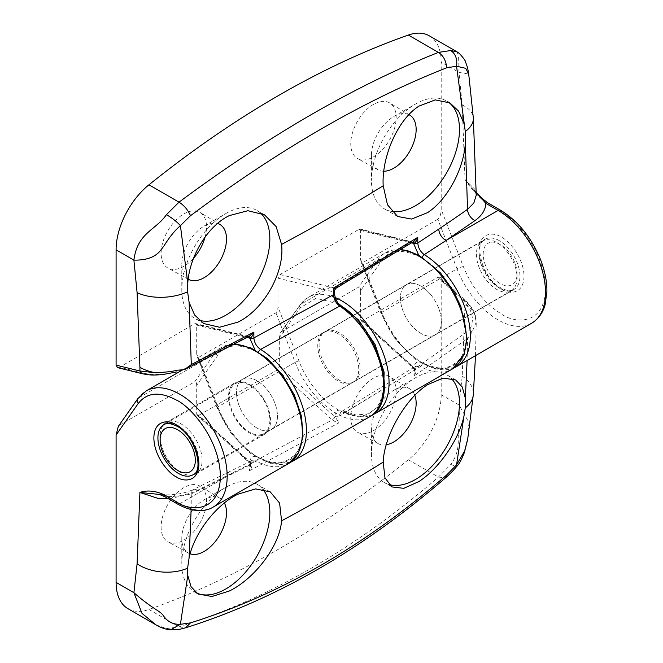 <?xml version="1.0" encoding="UTF-8"?>
<svg xmlns="http://www.w3.org/2000/svg" width="663" height="663" viewBox="0 0 663 663"><rect width="100%" height="100%" fill="white"/><g stroke="black" fill="none" stroke-linecap="round" stroke-linejoin="round"><path stroke-width="0.5" stroke-dasharray="3.31 2.49" d="M475.512 355.633L476.241 322.094L474.551 313.839C472.462 310.176 469.288 307.135 465.028 304.74L462.202 376.145L459.02 404.977C459.981 420.483 458.199 429.748 458.199 439.461C458.63 448.901 456.152 457.238 450.765 464.473L438.417 477.078C397.85 512.3 355.559 542.632 311.544 568.067C267.57 593.426 223.398 613.018 179.018 626.842L166.463 628.615L155.747 624.728M476.241 322.094L472.056 332.138L469.545 329.992L415.195 368.446A2.876 1.135 -47.7 0 1 413.82 368.645A2.876 1.135 -47.7 0 1 413.72 367.692L413.869 367.824C414.508 362.388 417.35 360.78 422.389 362.993C437.431 371.653 450.218 369.929 460.735 357.821C469.445 344.942 466.76 321.721 459.807 305.27C452.481 285.869 439.387 269.824 420.508 257.136C401.662 248.41 388.684 249.653 381.581 260.857L360.606 290.709L360.606 319.433L361.053 320.71L362.636 320.701L437.82 277.291L440.456 277.283L441.202 279.405L441.202 394.692A57.474 33.183 -60 0 1 408.35 459.724A957.869 553.033 -60 0 1 278.651 549.072A957.869 553.033 -60 0 1 148.951 609.479A57.474 33.183 -60 0 1 127.992 608.7M183.825 540.096A32.114 18.539 120 0 0 204.751 511.985A32.114 18.539 120 0 0 200.077 486.186A32.114 18.539 120 0 0 183.825 487.661A32.114 18.539 120 0 0 162.791 516.137A32.114 18.539 120 0 0 167.971 541.804A32.114 18.539 120 0 0 183.825 540.096M190.115 553.804A31.609 18.249 -60 0 1 188.532 553.099A31.609 18.249 -60 0 1 181.795 538.513A31.609 18.249 -60 0 1 204.146 499.803A31.609 18.249 -60 0 1 220.141 498.352A31.609 18.249 -60 0 1 224.384 502.985M373.476 430.602A32.114 18.539 120 0 0 394.394 402.491A32.114 18.539 120 0 0 389.728 376.692A32.114 18.539 120 0 0 373.476 378.167A32.114 18.539 120 0 0 352.443 406.643A32.114 18.539 120 0 0 357.614 432.309A32.114 18.539 120 0 0 373.476 430.602M386.272 444.765A31.609 18.249 -60 0 1 378.183 443.605A31.609 18.249 -60 0 1 371.437 429.019A31.609 18.249 -60 0 1 393.789 390.308A31.609 18.249 -60 0 1 409.792 388.858A31.609 18.249 -60 0 1 414.856 395.33M339.605 380.338A28.973 16.732 60 0 1 320.677 354.804A28.973 16.732 60 0 1 325.119 331.583A28.973 16.732 60 0 1 339.605 333.017A28.973 16.732 60 0 1 358.534 358.55A28.973 16.732 60 0 1 354.092 381.772A28.973 16.732 60 0 1 339.605 380.338M420.889 333.406A28.973 16.732 60 0 1 401.96 307.872A28.973 16.732 60 0 1 406.394 284.659A28.973 16.732 60 0 1 420.889 286.093A28.973 16.732 60 0 1 439.818 311.627A28.973 16.732 60 0 1 435.376 334.848A28.973 16.732 60 0 1 420.889 333.406A28.973 16.732 -120 0 0 435.376 334.848A28.973 16.732 -120 0 0 439.818 311.627A28.973 16.732 -120 0 0 420.889 286.093A28.973 16.732 -120 0 0 406.394 284.659A28.973 16.732 -120 0 0 401.96 307.872A28.973 16.732 -120 0 0 420.889 333.406M256.979 428.041A28.973 16.732 60 0 1 238.042 402.507A28.973 16.732 60 0 1 242.484 379.294A28.973 16.732 60 0 1 256.979 380.728A28.973 16.732 60 0 1 275.907 406.262A28.973 16.732 60 0 1 271.465 429.475A28.973 16.732 60 0 1 256.979 428.041A28.973 16.732 -120 0 0 271.465 429.475A28.973 16.732 -120 0 0 275.907 406.262A28.973 16.732 -120 0 0 256.979 380.728A28.973 16.732 -120 0 0 242.484 379.294A28.973 16.732 -120 0 0 238.042 402.507A28.973 16.732 -120 0 0 256.979 428.041M196.488 592.971A62.264 35.943 -60 0 1 194.69 592.042A62.264 35.943 -60 0 1 181.795 563.542A62.264 35.943 -60 0 1 225.818 487.288A62.264 35.943 -60 0 1 256.946 484.205A62.264 35.943 -60 0 1 262.838 489.236M181.795 538.513L181.795 563.542M388.849 484.487A62.264 35.943 -60 0 1 384.333 482.548A62.264 35.943 -60 0 1 371.437 454.047A62.264 35.943 -60 0 1 415.469 377.794A62.264 35.943 -60 0 1 446.597 374.711A62.264 35.943 -60 0 1 451.089 378.192M371.437 429.019L371.437 454.047M279.33 366.357L334.848 416.795A2.876 1.135 -47.7 0 1 332.254 419.903L251.202 463.006A2.876 1.135 -47.7 0 1 249.827 463.197A2.876 1.135 -47.7 0 1 249.727 462.244C250.407 456.857 253.258 455.282 258.28 457.52C273.338 466.263 286.167 464.614 296.759 452.564C305.527 439.735 302.883 416.497 295.947 400.029C288.645 380.612 275.551 364.534 256.647 351.796C237.768 343.036 224.782 344.271 217.671 355.492L196.696 385.344L196.696 414.068L197.143 415.336L198.726 415.336L277.291 369.971L279.33 366.357L279.33 337.633L280.656 332.461L299.991 304.963A2.876 2.262 -144.9 0 1 300.579 304.425L280.656 332.461M281.361 331.773L358.575 287.187L377.794 259.846A67.054 38.711 60 0 1 385.327 252.86A67.054 38.711 60 0 1 400.319 249.835M360.606 290.709C360.473 287.957 359.802 286.781 358.575 287.187M119.481 425.232L194.665 381.822L213.884 354.481L138.7 397.883L118.312 426.375M196.696 385.344C196.563 382.584 195.883 381.416 194.665 381.822M422.389 362.993A2.876 1.716 -61.7 0 1 420.425 366.548L415.792 366.233L413.977 370.468L338.917 416.281L338.868 422.861L334.848 416.273C335.304 410.737 338.014 408.947 342.995 410.886L356.188 415.03L368.487 413.77L378.001 406.784L383.521 395.239M338.743 303.787L316.085 298.284L300.306 307.789L279.33 337.633M204.146 499.803L225.818 487.288M393.789 390.308L415.469 377.794M334.848 416.273A2.876 1.666 0.3 0 0 338.917 416.281L340.898 411.938L345.183 412.146L420.425 366.548A67.054 38.711 60 0 0 452.381 368.993M197.143 415.336L250.001 463.362A2.876 1.26 -43.9 0 1 249.992 463.362A2.876 1.26 -43.9 0 0 251.509 463.304L251.874 463.876C252.197 466.271 251.418 468.55 249.553 470.722L338.868 422.861C337.094 422.546 334.923 421.593 332.354 419.986A2.876 1.102 -48.8 0 0 334.898 416.853M258.28 457.52A2.876 1.707 -61.5 0 1 256.308 461.075L251.749 460.677L249.595 465.111L249.553 470.722L250.548 465.418L250.2 463.056A2.876 1.193 151 0 0 250.2 463.644L249.992 463.362A2.876 1.26 -43.9 0 1 249.876 462.442L196.696 414.068M213.287 507.029A67.054 38.711 60 0 1 179.764 503.714L231.785 473.672A9.58 5.097 -116.4 0 0 227.533 472.91A9.58 5.097 -116.4 0 0 225.544 477.252L249.595 465.111A2.876 1.666 0.3 0 0 250.556 463.868A2.876 1.666 0.3 0 0 250.2 463.056L249.876 462.442M197.4 490.347A9.58 4.964 -115.4 0 0 193.298 489.509C182.847 494.25 170.872 495.825 157.363 494.225L167.49 496.628C178.67 496.512 188.64 494.416 197.4 490.347L256.308 461.075A67.054 38.711 60 0 0 288.471 463.628M191.135 509.582L191.325 493.852L168.568 498.866M177.369 503.946A4.79 2.768 -60 0 0 179.764 503.714L167.49 496.628A4.79 2.768 -60 0 1 165.095 496.86M166.463 628.615L170.466 629.842M148.951 609.479L179.018 626.842L185.549 627.828M408.35 459.724L438.417 477.078L445.503 477.866M450.765 464.473L456.716 466.437M441.202 394.692L459.02 404.977L467.647 420.218L468.716 429.334L467.871 438.301M472.056 332.138L467.523 338.553L467.117 360.481M437.82 277.291L462.575 299.784A4.79 1.898 -47.7 0 1 464.862 299.461L464.862 299.461A4.79 1.898 -47.7 0 1 465.028 301.052C469.479 304.922 472.644 309.182 474.551 313.839M362.636 320.701L415.676 369.092C416.182 371.504 415.602 373.857 413.936 376.161L467.523 338.553M342.995 410.886A2.876 1.782 116.1 0 0 343.766 412.295L340.898 411.938L415.792 366.233C415.494 365.794 415.129 366.838 414.706 369.366L414.706 369.366A2.876 1.666 0.3 0 0 414.218 368.429L413.869 367.824A2.876 1.077 -46.6 0 0 413.927 368.744L414.176 369.051A2.876 1.028 147.4 0 0 415.676 369.092M415.287 368.537A2.876 1.077 -46.6 0 1 413.927 368.744L361.053 320.71M251.749 460.677C251.335 460.329 250.937 461.398 250.556 463.868L250.548 465.409L250.2 463.644A2.876 1.193 151 0 0 251.874 463.876M413.936 376.161L413.977 370.468A2.876 1.666 0.3 0 0 414.706 369.366L414.698 371.371L414.218 368.429A2.876 1.028 147.4 0 0 414.176 369.051L414.698 371.371L413.936 376.161M383.786 171.236A31.609 18.249 -60 0 1 378.183 169.869A31.609 18.249 -60 0 1 371.437 155.283A31.609 18.249 -60 0 1 393.789 116.572L393.789 116.572A31.609 18.249 -60 0 1 408.938 114.658M373.476 104.431A32.114 18.539 120 0 0 352.443 132.907A32.114 18.539 120 0 0 357.614 158.573A32.114 18.539 120 0 0 373.476 156.866A32.114 18.539 120 0 0 394.394 128.755A32.114 18.539 120 0 0 389.728 102.956A32.114 18.539 120 0 0 373.476 104.431M188.184 279.156A31.609 18.249 -60 0 1 181.795 264.777A31.609 18.249 -60 0 1 204.146 226.066L204.146 226.066A31.609 18.249 -60 0 1 217.563 223.489M205.107 236.998A32.114 18.539 120 0 0 200.077 212.45A32.114 18.539 120 0 0 183.825 213.925A32.114 18.539 120 0 0 162.791 242.401A32.114 18.539 120 0 0 167.971 268.067A32.114 18.539 120 0 0 183.825 266.36A32.114 18.539 120 0 0 193.604 258.164M338.254 333.804A28.973 16.732 -120 0 0 323.768 332.362A28.973 16.732 -120 0 0 319.326 355.583A28.973 16.732 -120 0 0 338.254 381.117A28.973 16.732 -120 0 0 352.741 382.551A28.973 16.732 -120 0 0 357.183 359.338A28.973 16.732 -120 0 0 338.254 333.804M371.437 155.283L371.437 180.311A62.264 35.943 -60 0 1 415.469 104.058L415.469 104.058A62.264 35.943 -60 0 1 446.597 100.975A62.264 35.943 -60 0 1 448.18 101.986M181.795 264.777L181.795 289.806A62.264 35.943 -60 0 1 225.818 213.552L225.818 213.552A62.264 35.943 -60 0 1 256.946 210.469A62.264 35.943 -60 0 1 260.203 212.782M391.634 211.398A62.264 35.943 -60 0 1 384.333 208.812A62.264 35.943 -60 0 1 371.437 180.311M199.24 320.262A62.264 35.943 -60 0 1 194.69 318.306A62.264 35.943 -60 0 1 181.795 289.806M418.693 255.147L422.198 258.131C437.249 266.766 450.078 283.225 460.669 307.508C468.252 331.956 467.979 349.161 459.857 359.106C452.556 370.095 439.461 371.048 420.557 361.965C401.679 348.92 388.692 332.693 381.581 313.259L360.606 259.183L360.606 230.467L359.719 228.959L280.001 274.557L277.971 278.17L277.971 306.894C277.838 309.803 277.167 311.751 275.941 312.762L198.726 357.34L217.945 406.883A67.054 38.711 -120 0 0 259.009 457.959A67.054 38.711 -120 0 0 292.532 461.282M254.99 349.89L258.479 352.882C273.521 361.592 286.308 378.067 296.825 402.333C304.35 426.748 304.035 443.903 295.897 453.807C288.571 464.746 275.476 465.675 256.598 456.567C237.752 443.53 224.774 427.303 217.671 407.894L196.696 353.818L197.085 356.363L198.726 357.34M196.696 353.818L196.696 325.094L195.809 323.594L194.665 323.826L119.481 367.236L144.236 373.327A4.79 3.423 -76.2 0 1 142.164 373.683M117.566 367.625L119.481 367.236M429.301 35.827A57.474 33.183 -60 0 1 441.202 62.131L441.202 209.525L463.362 266.625C472.172 287.974 484.885 303.778 501.485 314.055C514.364 323.536 544.911 325.914 545.508 288.637C544.911 250.664 514.364 217.771 501.485 212.384L489.219 205.298C480.236 198.85 472.18 190.281 465.028 179.598L476.233 192.469M437.82 219.304L362.636 262.705L381.855 312.248L457.039 268.838L437.82 219.304C439.859 217.621 440.986 214.364 441.202 209.525M360.606 259.183L360.995 261.736L362.636 262.705M277.971 278.17L333.497 291.844L333.497 292.375C333.945 298.425 336.663 303.356 341.644 307.16C357.97 318.306 370.418 335.196 378.971 357.838C385.916 378.565 385.153 395.123 376.675 407.521C366.863 418.179 353.934 418.883 337.873 409.643C321.828 400.601 305.9 379.783 298.955 360.97L277.971 306.894M334.326 290.85L333.497 291.844A2.876 2.055 -76.2 0 1 334.964 288.09L411.043 242.119A2.876 2.055 -76.2 0 1 412.295 241.904A2.876 2.055 -76.2 0 1 412.742 242.103M473.821 189.485L476.249 195.212L474.841 189.311L465.028 179.598L462.202 104.936L459.02 72.416L468.708 74.049M457.097 51.871L458.572 56.148L459.02 72.416L441.202 62.131M184.422 369.647L183.344 369.722L247.224 336.771A2.876 2.055 -76.2 0 1 248.468 336.555A2.876 2.055 -76.2 0 1 248.675 336.63M359.719 228.959L412.461 241.937A2.876 1.914 -79.5 0 0 411.383 242.186L412.585 241.937A2.876 1.716 84.2 0 0 411.996 242.186M335.702 288.438L335.055 288.115A2.876 2.088 -75.1 0 0 333.539 291.836M412.958 241.97A2.876 1.716 84.2 0 0 412.585 241.937L412.461 241.937A2.876 1.914 -79.5 0 1 412.809 242.061M422.198 258.131A2.876 1.608 -58.6 0 1 422.339 257.269M488.225 203.102A4.79 2.768 -60 0 1 489.219 205.298M194.665 323.826L247.224 336.771L248.526 336.564A2.876 1.898 85 0 0 247.896 336.787M258.479 352.882A2.876 1.599 -58.4 0 1 258.628 352.028M247.316 336.787A2.876 2.08 -78.1 0 1 248.517 336.572L248.517 336.572A2.876 2.08 -78.1 0 1 248.691 336.622M248.716 336.564A2.876 1.898 85 0 0 248.526 336.564L195.809 323.594M484.761 240.089A28.733 16.592 -120 0 0 482.374 241.067A28.733 16.592 -120 0 0 481.313 272.302A28.733 16.592 -120 0 0 508.736 291.819A28.733 16.592 -120 0 0 511.115 290.842A28.733 16.592 -120 0 0 517.065 277.689A28.733 16.592 -120 0 0 496.744 242.492A28.733 16.592 -120 0 0 484.761 240.089M261.512 434.555A28.733 16.592 60 0 1 234.089 415.038A28.733 16.592 60 0 1 235.158 383.802A28.733 16.592 60 0 1 237.536 382.816A28.733 16.592 60 0 1 264.96 402.333A28.733 16.592 60 0 1 263.891 433.569A28.733 16.592 60 0 1 261.512 434.555M490.139 242.443A23.951 13.824 -120 0 0 486.46 267.645A23.951 13.824 -120 0 0 510.12 285.554A23.951 13.824 -120 0 0 517.065 273.778A23.951 13.824 -120 0 0 500.134 244.448A23.951 13.824 -120 0 0 490.139 242.443M261.91 435.417A29.694 17.147 60 0 1 233.575 415.253A29.694 17.147 60 0 1 234.677 382.974A29.694 17.147 60 0 1 237.139 381.954A29.694 17.147 60 0 1 265.473 402.126A29.694 17.147 60 0 1 264.371 434.406A29.694 17.147 60 0 1 261.91 435.417M193.505 474.907A29.694 17.147 60 0 1 181.115 472.429A29.694 17.147 60 0 1 164.159 452.696A29.694 17.147 60 0 1 160.114 436.055A29.694 17.147 60 0 1 166.272 422.464A29.694 17.147 60 0 1 168.725 421.453A29.694 17.147 60 0 1 198.071 443.663A29.694 17.147 60 0 1 195.966 473.896A29.694 17.147 60 0 1 193.505 474.907M323.768 332.362L163.918 424.651A28.973 16.732 60 0 1 178.405 426.085A28.973 16.732 60 0 1 197.334 451.619A28.973 16.732 60 0 1 192.892 474.841L352.741 382.551M137.713 398.778A4.79 3.779 -144.9 0 1 138.7 397.883A67.054 38.711 60 0 1 146.233 390.897M217.671 355.492A2.876 2.262 -144.9 0 0 213.884 354.481A67.054 38.711 60 0 1 221.417 347.487A67.054 38.711 60 0 1 234.039 344.354M335.064 297.488A67.054 38.711 -120 0 0 308.113 297.438A67.054 38.711 -120 0 0 300.579 304.425L377.794 259.846A2.876 2.262 -144.9 0 1 381.581 260.857M277.291 369.971L332.254 419.903M251.202 463.006L198.726 415.336M441.202 279.405L465.028 301.052L465.028 304.74M462.575 299.784C472.603 309.77 474.923 319.839 469.545 329.992M360.606 319.433L413.72 367.692M300.306 307.789A2.876 2.262 -144.9 0 1 299.991 304.963L308.113 297.438L385.327 252.86L400.792 249.545M372.357 414.963L358.807 416.812L343.766 412.295A2.876 1.782 116.1 0 0 345.183 412.146A67.054 38.711 -120 0 0 375.167 413.571M462.202 376.145A38.313 23.885 -175.7 0 1 473.316 394.667M225.544 477.252A1997.138 1153.04 180 0 1 191.325 493.852A9.58 4.964 -115.4 0 1 193.298 489.509L251.758 460.677M463.362 266.625A4.79 1.011 -21.2 0 0 457.039 268.838A67.054 38.711 -120 0 0 498.104 319.922A67.054 38.711 -120 0 0 531.627 323.237M500.49 210.188A4.79 2.768 -60 0 1 501.485 212.384M501.485 289.225C494.896 286.466 479.274 269.642 478.968 250.216C479.274 231.147 494.896 232.365 501.485 237.213C508.073 239.973 523.704 256.796 524.01 276.222C523.704 295.292 508.073 294.074 501.485 289.225M499.454 240.735A28.973 16.732 -120 0 0 484.968 239.293A28.973 16.732 -120 0 0 480.526 262.515A28.973 16.732 -120 0 0 499.454 288.049A28.973 16.732 -120 0 0 513.941 289.482A28.973 16.732 -120 0 0 518.383 266.269A28.973 16.732 -120 0 0 499.454 240.735M381.581 313.259A2.876 0.605 -21.2 0 1 380.935 313.127A2.876 0.605 -21.2 0 1 381.855 312.248A67.054 38.711 -120 0 0 422.919 363.324A67.054 38.711 -120 0 0 456.442 366.647M369.747 416.695A67.054 38.711 60 0 1 336.224 413.38A67.054 38.711 60 0 1 295.159 362.296L275.941 312.762M217.671 407.894A2.876 0.605 -21.2 0 1 217.025 407.762A2.876 0.605 -21.2 0 1 217.945 406.883L295.159 362.296A2.876 0.605 -21.2 0 1 298.955 360.97M280.001 274.557L334.964 288.09M411.043 242.119L358.575 229.199M360.606 230.467L411.367 242.965M144.236 373.327C155.44 375.606 168.477 374.404 183.344 369.722M196.696 325.094L247.042 337.492M341.644 307.16A2.876 1.533 123.6 0 0 341.205 305.941M333.497 292.375A2.876 1.649 179.7 0 1 334.343 293.535M462.202 104.936A38.313 20.197 176 0 1 473.332 117.923M220.141 498.352L200.077 486.186M409.792 388.858L389.728 376.692M354.092 381.772L513.941 289.482C513.228 289.822 510.162 292.557 500.888 287.908C482.614 279.048 473.423 242.749 484.968 239.293L325.119 331.583M182.64 369.879L221.417 347.487L234.52 344.097M270.239 491.88L256.946 484.205M455.696 379.965L446.597 374.711M188.532 553.099L167.971 541.804M378.183 443.605L357.614 432.309M440.456 277.283L464.862 299.461L471.774 307.632C474.675 312.629 476.15 317.013 476.208 320.768M198.055 593.99L194.69 592.042M391.916 486.924L384.333 482.548M378.183 169.869L357.614 158.573M188.532 279.363L167.971 268.067M393.789 116.572L415.469 104.058M204.146 226.066L225.818 213.552M397.626 216.486L384.333 208.812M203.781 323.561L194.69 318.306M409.792 115.122L389.728 102.956M220.141 224.616L200.077 212.45M454.354 367.725L435.318 369.1L414.292 358.683L394.991 338.76L380.935 313.127L360.995 261.736M473.747 189.403L476.233 192.353M290.444 462.351L271.407 463.735L250.382 453.318L231.08 433.387L217.025 407.762L197.085 356.363M449.962 102.922L446.597 100.975M264.529 214.845L256.946 210.469M482.374 241.067L235.158 383.802M234.677 382.974L166.272 422.464M180.609 472.131L181.115 472.429M511.115 290.842L263.891 433.569M500.134 244.448L496.744 242.492M517.065 273.778L517.065 277.689M264.371 434.406L195.966 473.896"/><path stroke-width="0.99" d="M224.384 502.985A31.609 18.249 -60 0 1 226.497 512.706A31.609 18.249 -60 0 1 204.146 551.417A31.609 18.249 -60 0 1 190.115 553.804M414.856 395.33A31.609 18.249 -60 0 1 416.149 403.212A31.609 18.249 -60 0 1 393.789 441.931A31.609 18.249 -60 0 1 386.272 444.765M262.838 489.236A62.264 35.943 -60 0 1 269.841 512.706A62.264 35.943 -60 0 1 225.818 588.959A62.264 35.943 -60 0 1 196.488 592.971M451.089 378.192A62.264 35.943 -60 0 1 459.492 403.212A62.264 35.943 -60 0 1 415.469 479.465A62.264 35.943 -60 0 1 388.849 484.487M281.576 520.828C279.571 546.561 254.169 578.948 229.357 590.998L211.895 596.509L198.055 593.99L191.06 586.722L187.778 575.443L187.604 568.199L189.129 557.641C194.325 533.251 215.865 504.875 237.835 494.225L255.611 488.904L270.239 491.88L279.604 503.109L281.576 520.828A1993.036 1150.67 0 0 0 383.197 462.152C384.001 436.527 405.126 398.811 427.486 384.731L443.008 378.101L455.696 379.965L462.26 386.993L465.343 398.165L465.277 407.886L463.984 415.974C458.929 440.356 438.177 469.172 418.999 481.512L403.792 488.341L391.916 486.924L384.954 477.824L383.197 462.152M155.747 624.728L127.992 608.7A57.474 33.183 -60 0 1 116.091 582.396L116.091 435.003L138.244 403.485C147.062 392.322 159.775 391.187 176.375 400.079C189.253 405.474 219.801 438.359 220.398 476.341C219.801 513.618 189.253 511.231 176.375 501.758L164.101 494.673C155.125 490.753 147.062 490.007 139.918 492.443L157.363 494.225C158.175 494.001 160.753 494.88 165.095 496.86L165.095 496.86A4.79 2.768 -60 0 1 164.101 494.673M138.244 403.485A4.79 3.779 -144.9 0 1 137.713 398.778L118.312 426.375L116.091 435.003M383.521 395.239L384.126 372.225L375.092 344.487L358.55 319.989L338.743 303.787M168.568 498.866L157.446 498.195L139.918 492.443L137.092 563.84L133.901 592.681C153.683 610.051 159.965 610.308 163.827 616.3C167.872 621.952 173.399 624.621 180.411 624.306L187.778 575.443M456.699 466.462C453.815 470.009 450.086 473.813 445.511 477.866C362.976 549.196 276.33 599.186 185.549 627.828L190.505 622.872L180.411 624.306L170.49 629.842C165.377 629.328 160.479 627.629 155.78 624.745L142.015 613.374L133.901 592.681L116.091 582.396M445.511 477.866L446.696 474.957C365.131 545.666 279.728 594.968 190.505 622.872M467.871 438.301L463.959 453.649C461.133 460.412 458.721 464.68 456.716 466.437L456.558 464.879L446.696 474.957M467.655 439.511L464.804 450.674L456.558 464.879L463.984 415.974M184.422 369.647L249.363 336.265L253.854 332.163L191.3 364.584L184.422 369.647L177.576 370.203L170.283 371.67L155.714 372.821C149.349 371.603 144.086 369.772 139.918 367.302L137.092 292.64L133.901 260.12C137.357 232.663 155.706 230.326 166.463 214.655L179.018 202.165C223.423 169.156 267.595 139.918 311.544 114.45C355.575 89.124 397.866 68.438 438.417 52.41L450.765 50.521L457.089 51.871L429.301 35.827A57.474 33.183 -60 0 0 408.35 35.048L438.417 52.41C443.307 55.584 446.066 60.714 446.696 67.792L456.558 66.225L465.277 131.514L465.343 142.993C463.802 169.496 446.721 200.441 427.486 212.674L411.566 219.063L397.626 216.486L387.482 204.801L383.197 185.756C381.465 157.86 397.178 119.879 418.999 106.097L435.251 99.889L449.962 102.922L458.622 111.144L463.984 123.625M155.714 372.821L139.918 370.99A4.79 3.423 -76.2 0 0 142.164 373.683L117.566 367.625L116.091 365.122L116.091 249.835A57.474 33.183 -60 0 1 148.951 184.811A957.869 553.033 -60 0 1 278.651 95.455A957.869 553.033 -60 0 1 408.35 35.048M408.938 114.658A31.609 18.249 -60 0 1 409.792 115.122A31.609 18.249 -60 0 1 416.149 129.476A31.609 18.249 -60 0 1 393.789 168.195A31.609 18.249 -60 0 1 383.786 171.236M217.563 223.489A31.609 18.249 -60 0 1 220.141 224.616A31.609 18.249 -60 0 1 226.497 238.97A31.609 18.249 -60 0 1 204.146 277.681A31.609 18.249 -60 0 1 188.532 279.363A31.609 18.249 -60 0 1 188.184 279.156M448.18 101.986A62.264 35.943 -60 0 1 459.492 129.476A62.264 35.943 -60 0 1 415.469 205.729A62.264 35.943 -60 0 1 391.634 211.398M260.203 212.782A62.264 35.943 -60 0 1 269.841 238.97A62.264 35.943 -60 0 1 225.818 315.223A62.264 35.943 -60 0 1 199.24 320.262M189.129 302.469L187.604 291.819L187.778 283.093C189.444 256.755 207.212 226.216 229.357 215.591L247.921 210.701L264.529 214.845L276.164 226.647L281.576 244.432C284.908 272.443 263.501 309.994 237.835 322.168L219.627 327.249L203.781 323.561L194.673 315.058L189.129 302.469L191.3 364.584M193.604 258.164A32.114 18.539 120 0 0 205.107 236.998M412.742 242.103A2.876 2.055 -76.2 0 1 413.637 243.52L418.693 255.147M248.675 336.63A2.876 2.055 -76.2 0 1 249.81 338.18L254.99 349.89M341.205 305.941C379.8 329.544 400.004 401.811 369.747 416.704A67.054 38.711 60 0 0 380.67 365.247A67.054 38.711 60 0 0 339.763 306.082A2.876 1.533 123.6 0 1 341.205 305.941C337.981 304.342 335.693 300.206 334.343 293.535A2.876 1.649 179.7 0 1 333.489 294.712C333.845 299.378 335.934 303.165 339.763 306.082L260.584 349.401C256.523 346.558 254.294 342.73 253.896 337.906L333.489 294.712L333.439 288.074C335.519 288.562 336.058 288.571 335.055 288.115M334.343 293.535L334.326 290.85L333.439 288.074L417.765 237.329C417.06 240.056 415.9 242.061 414.267 243.346L411.367 242.965M334.326 290.85L335.702 288.438L413.803 241.44L417.765 237.329L417.806 242.989L438.807 229.083A1997.138 1153.04 0 0 0 467.548 209.326L473.863 202.977L476.249 195.171M412.809 242.061A2.876 1.914 -79.5 0 1 413.803 243.512M422.339 257.269A2.876 1.608 -58.6 0 1 424.287 254.642C420.35 251.725 418.196 247.846 417.806 242.989A2.876 1.649 179.7 0 1 414.267 243.346A2.876 1.716 84.2 0 0 412.958 241.97M476.233 192.469L485.83 203.342L498.104 210.428A4.79 2.768 -60 0 1 500.49 210.188C517.886 220.87 531.171 237.205 540.37 259.216C544.829 270.504 547.008 281.286 546.909 291.571L545.193 304.35C543.842 309.629 540.486 317.751 531.627 323.237A67.054 38.711 -120 0 0 541.903 269.51A67.054 38.711 -120 0 0 498.104 210.428L446.075 240.462L424.287 254.642A67.054 38.711 -120 0 1 466.976 313.798A67.054 38.711 -120 0 1 456.442 366.647L454.354 367.725M438.807 229.083A9.58 5.934 56.1 0 0 446.075 240.462L474.957 220.613C482.001 215.55 485.623 209.798 485.83 203.342A4.79 2.768 -60 0 1 488.225 203.102L500.49 210.188M457.097 51.871L459.401 53.479C463.652 58.195 465.733 61.129 465.65 62.297C467.282 66.739 467.581 67.286 468.708 74.049L465.633 68.306L456.558 66.225C457.487 59.115 455.556 53.877 450.765 50.521M148.951 184.811L179.018 202.165C184.09 205.364 187.919 209.881 190.505 215.707C279.513 149.291 364.907 99.989 446.696 67.792M166.463 214.655C172.463 218.268 177.112 221.931 180.411 225.652L190.505 215.707M116.091 249.835L133.901 260.12C151.446 260.493 157.529 253.73 159.824 251.36L163.827 246.13C168.029 239.6 172.869 232.265 180.411 225.652L187.778 283.093M258.628 352.028A2.876 1.599 -58.4 0 1 260.584 349.401A67.054 38.711 -120 0 1 303.107 408.565A67.054 38.711 -120 0 1 292.532 461.282L290.444 462.351M248.716 336.564A2.876 1.898 85 0 1 250.382 338.055A2.876 1.649 179.7 0 0 253.896 337.906L253.854 332.163C253.067 334.815 251.907 336.779 250.382 338.055L249.959 338.213A2.876 2.08 -78.1 0 0 248.691 336.622M191.947 446.348A24.904 14.379 60 0 1 193.43 468.41A24.904 14.379 60 0 1 177.725 470.473A24.904 14.379 60 0 1 163.512 453.923A24.904 14.379 60 0 1 160.114 439.967A24.904 14.379 60 0 1 172.264 427.652A24.904 14.379 60 0 1 191.947 446.348M182.64 369.879L146.233 390.897A67.054 38.711 60 0 1 179.764 394.22A67.054 38.711 60 0 1 223.564 453.301A67.054 38.711 60 0 1 213.287 507.029C206.417 511.446 193.712 513.087 177.369 503.946A4.79 2.768 -60 0 1 176.375 501.758M176.375 424.917C169.786 420.069 154.164 418.85 153.857 437.92C154.164 457.346 169.786 474.169 176.375 476.921C182.963 481.769 198.585 482.995 198.892 463.918C198.585 444.5 182.963 427.668 176.375 424.917M178.405 473.407A28.973 16.732 60 0 1 159.476 447.873A28.973 16.732 60 0 1 163.918 424.651C164.664 424.287 167.756 421.602 176.971 426.226C195.245 435.085 204.436 471.393 192.892 474.841A28.973 16.732 60 0 1 178.405 473.407M234.039 344.354A67.054 38.711 60 0 1 254.94 350.81A67.054 38.711 60 0 1 298.748 409.9A67.054 38.711 60 0 1 288.471 463.628L298.565 452.879L303.016 436.469L301.532 416.455L294.447 395.14L282.629 375.051L267.504 358.625L250.854 347.851L234.52 344.097M372.357 414.963L375.167 413.571A67.054 38.711 -120 0 0 385.443 359.843A67.054 38.711 -120 0 0 341.636 300.753A67.054 38.711 -120 0 0 335.064 297.488M400.319 249.835A67.054 38.711 60 0 1 418.85 256.175A67.054 38.711 60 0 1 462.658 315.265A67.054 38.711 60 0 1 452.381 368.993L464.216 354.407L467.092 338.536L460.926 306.613L453.111 290.419L440.489 272.941L419.455 255.562L407.629 250.697L400.792 249.545M137.092 563.84A38.313 23.885 4.3 0 0 187.604 568.199M189.129 557.641L191.135 509.582M467.664 439.453L473.316 394.667A38.313 23.885 -175.7 0 1 465.277 407.886M467.117 360.481L465.343 398.165M116.091 365.122L139.918 370.99L139.918 367.302M247.042 337.492L249.81 338.18M468.708 74.049L473.332 117.923A38.313 20.197 176 0 1 465.277 131.514M465.343 142.993L467.548 209.326A9.58 6.042 54.9 0 0 474.957 220.613M137.092 292.64A38.313 20.197 -4 0 0 187.604 291.819M383.197 185.756A1993.036 1150.67 180 0 1 281.576 244.432M213.287 507.029L288.471 463.628M165.095 496.86L177.369 503.946M146.233 390.897L137.713 398.778M170.499 629.85L179.872 629.262L185.59 627.811M473.316 394.667L475.512 355.633M375.167 413.571L452.381 368.993M531.627 323.237L456.442 366.647M473.332 117.923L476.249 195.212M476.233 192.353L482.49 198.801L488.225 203.102M142.164 373.683C150.766 375.44 153.708 375.183 162.559 374.587L176.607 371.96M369.747 416.704L292.532 461.282M177.725 470.473L180.609 472.131M160.114 439.967L160.114 436.055"/></g></svg>
